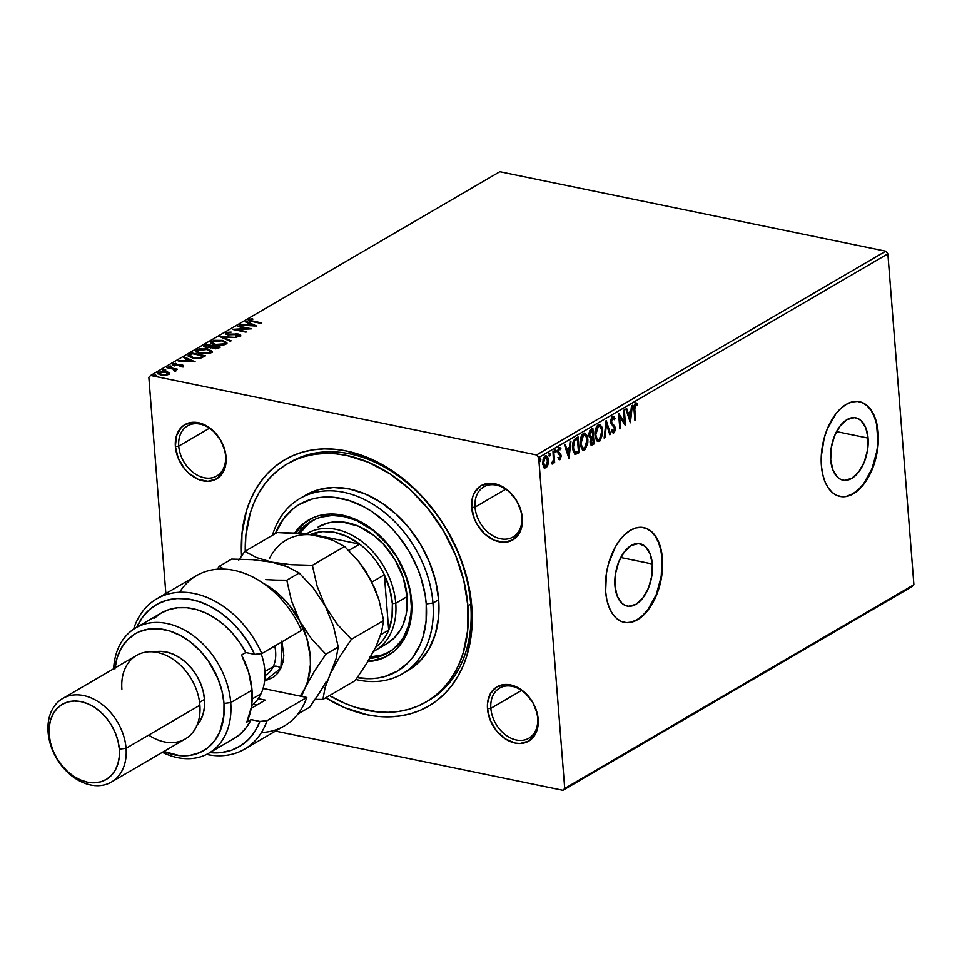 <?xml version="1.0" encoding="UTF-8"?>
<svg xmlns="http://www.w3.org/2000/svg" width="962" height="962" viewBox="0 0 962 962"><rect width="100%" height="100%" fill="white"/><g stroke="black" fill="none" stroke-linecap="round" stroke-linejoin="round"><path stroke-width="1.44" d="M287.325 463.852A137.806 101.07 59.7 0 1 400.673 481.565A137.806 101.07 59.7 0 1 467.881 605.759L463.792 580.459L455.591 555.254L443.59 531.108L428.246 508.958L410.161 489.634L390.031 473.905L368.614 462.361L346.753 455.447L335.906 453.823L325.264 453.439L314.935 454.292L305.002 456.397L295.562 459.716L286.712 464.213L278.547 469.865L271.128 476.599L264.538 484.355L258.826 493.061L254.064 502.633L250.3 512.974L245.851 535.581L245.25 551.166A137.806 101.07 59.7 0 1 287.325 463.852L290.163 462.205A137.806 101.07 59.7 0 1 403.511 479.906A137.806 101.07 59.7 0 1 470.719 604.1L471.777 606.565A142.641 104.617 59.7 0 1 325.709 697.811L344.528 707.623L367.159 714.778L378.379 716.462L389.394 716.87L400.096 715.968L410.377 713.804L420.141 710.365L429.305 705.711L437.758 699.867L445.442 692.893L452.26 684.86L458.165 675.853L463.095 665.944L467.003 655.23L471.596 631.842L472.246 619.372L470.214 593.518L463.816 567.255L459.054 554.28L446.633 529.292L439.093 517.508L421.705 495.947L401.839 477.717L391.197 470.081L369.035 458.14L346.404 450.986L335.173 449.29L324.158 448.893L313.468 449.783L303.186 451.96L293.41 455.387L284.259 460.052L275.805 465.897L268.121 472.871L261.303 480.892L255.399 489.911L250.469 499.819L246.561 510.521L241.967 533.922L241.57 556.06A142.641 104.617 59.7 0 1 347.775 451.274A142.641 104.617 59.7 0 1 471.777 606.565L470.719 604.1A137.806 101.07 -120.3 0 0 402.669 479.256A137.806 101.07 -120.3 0 0 288.756 463.047M537.638 717.977A29.016 21.272 -120.3 0 0 512.145 686.327A29.016 21.272 -120.3 0 0 490.86 708.345L487.493 708.766A31.433 23.052 59.7 0 1 510.545 684.92A31.433 23.052 59.7 0 1 538.167 719.203L537.638 717.977A29.016 21.272 59.7 0 1 528.872 738.215A29.016 21.272 59.7 0 1 505.014 734.487A29.016 21.272 59.7 0 1 490.86 708.345A29.016 21.272 59.7 0 1 499.627 688.107A29.016 21.272 59.7 0 1 523.496 691.834A29.016 21.272 59.7 0 1 537.638 717.977L537.241 713.431L532.635 702.176L525.011 692.724L515.536 686.507L505.639 684.463L496.849 686.928L490.488 693.506L487.53 703.198L487.493 708.766L490.295 720.285L496.536 730.843L505.242 738.84L515.115 743.049L520.021 743.506L528.811 741.053L535.173 734.475L537.121 729.93L538.167 719.203A31.433 23.052 59.7 0 1 515.115 743.049A31.433 23.052 59.7 0 1 487.493 708.766L490.86 708.345L521.56 690.427L490.86 708.345A29.016 21.272 -120.3 0 0 516.366 739.982A29.016 21.272 -120.3 0 0 537.638 717.977M225.541 455.76A29.016 21.272 -120.3 0 0 200.036 424.122A29.016 21.272 -120.3 0 0 178.752 446.127L175.385 446.56A31.433 23.052 59.7 0 1 198.437 422.715A31.433 23.052 59.7 0 1 226.07 456.986L225.541 455.76A29.016 21.272 59.7 0 1 216.775 475.998A29.016 21.272 59.7 0 1 192.905 472.27A29.016 21.272 59.7 0 1 178.752 446.127A29.016 21.272 59.7 0 1 187.53 425.889A29.016 21.272 59.7 0 1 211.387 429.617A29.016 21.272 59.7 0 1 225.541 455.76L225.132 451.226L220.526 439.971L212.903 430.507L203.427 424.29L193.542 422.246L184.752 424.711L181.193 427.537L176.443 435.834L175.385 446.56L178.198 458.068L184.427 468.638L188.552 473.039L198.028 479.256L207.912 481.301L216.703 478.835L223.064 472.258L225.012 467.712L226.07 456.986A31.433 23.052 59.7 0 1 203.018 480.832A31.433 23.052 59.7 0 1 175.385 446.56L178.752 446.127L209.463 428.21L178.752 446.127A29.016 21.272 -120.3 0 0 204.257 477.777A29.016 21.272 -120.3 0 0 225.541 455.76M521.801 516.774A29.016 21.272 -120.3 0 0 496.308 485.137A29.016 21.272 -120.3 0 0 475.024 507.142L471.657 507.563A31.433 23.052 59.7 0 1 494.708 483.73A31.433 23.052 59.7 0 1 522.33 518.001L521.801 516.774A29.016 21.272 59.7 0 1 513.035 537.012A29.016 21.272 59.7 0 1 489.177 533.285A29.016 21.272 59.7 0 1 475.024 507.142A29.016 21.272 59.7 0 1 483.79 486.904A29.016 21.272 59.7 0 1 507.659 490.632A29.016 21.272 59.7 0 1 521.801 516.774L521.404 512.229L516.798 500.974L509.175 491.522L499.699 485.305L489.814 483.261L481.012 485.726L474.663 492.303L472.715 496.849L471.657 507.563L474.458 519.083L477.2 524.591L484.824 534.054L494.3 540.271L504.184 542.303L512.974 539.85L519.336 533.273L521.284 528.727L522.33 518.001A31.433 23.052 59.7 0 1 499.29 541.846A31.433 23.052 59.7 0 1 471.657 507.563L475.024 507.142L505.735 489.225L475.024 507.142A29.016 21.272 -120.3 0 0 500.529 538.78A29.016 21.272 -120.3 0 0 521.801 516.774M868.073 438.095L836.531 431.601L868.073 438.095L867.532 450.192L864.237 462.097L858.681 472.005L851.707 478.415L844.383 480.351L840.932 479.521L837.818 477.513L833.02 470.334L830.711 459.896A31.818 18.062 -78.4 0 1 855.807 417.833A31.818 18.062 -78.4 0 1 868.073 438.095A31.818 18.062 -78.4 0 1 842.977 480.158A31.818 18.062 -78.4 0 1 830.711 459.896L831.24 447.811L834.547 435.906L840.103 425.986L847.077 419.576L854.4 417.652L857.839 418.482L860.966 420.49L865.764 427.669L868.073 438.095M652.308 563.997L620.779 557.503L652.308 563.997L651.779 576.082L648.484 587.998L642.917 597.907L635.942 604.316L628.619 606.252L625.18 605.423L622.065 603.414L617.255 596.224L614.946 585.798A31.818 18.062 -78.4 0 1 640.055 543.734A31.818 18.062 -78.4 0 1 652.308 563.997A31.818 18.062 -78.4 0 1 627.212 606.06A31.818 18.062 -78.4 0 1 614.946 585.798L615.488 573.713L618.782 561.808L624.35 551.887L631.312 545.478L638.648 543.542L645.201 546.392L649.999 553.571L652.308 563.997M624.049 622.294A48.353 27.453 101.6 0 0 662.024 558.333L662.409 558.417A48.353 27.453 -78.4 0 1 624.266 622.342A48.353 27.453 -78.4 0 1 605.639 591.546L606.866 599.951L609.138 607.395L612.373 613.6L616.438 618.313L621.175 621.356L626.406 622.63L631.938 622.065L637.541 619.696L643.013 615.596L648.135 609.944L656.589 594.877L659.583 586.05L662.553 567.46L661.183 550.011L658.898 542.568L655.675 536.363L651.611 531.649L646.873 528.595L641.63 527.332L636.11 527.897L630.507 530.266L625.035 534.355L619.913 540.007L615.319 547.005L608.465 563.912L606.445 573.172L605.639 591.546A48.353 27.453 -78.4 0 1 643.77 527.621A48.353 27.453 -78.4 0 1 662.409 558.417L662.024 558.333A48.353 27.453 101.6 0 0 643.566 527.573M839.814 496.392A48.353 27.453 101.6 0 0 877.777 432.431L878.174 432.515A48.353 27.453 -78.4 0 1 840.03 496.44A48.353 27.453 -78.4 0 1 821.392 465.644L822.618 474.05L824.903 481.493L828.126 487.698L832.19 492.412L836.928 495.454L842.171 496.729L847.69 496.164L853.294 493.795L858.765 489.694L863.9 484.042L868.482 477.056L875.336 460.149L878.306 441.558L878.174 432.515L876.935 424.11L874.662 416.666L871.428 410.461L867.363 405.748L862.625 402.705L857.395 401.431L851.863 401.996L846.259 404.365L840.788 408.453L835.665 414.105L827.212 429.172L824.218 438.011L821.247 456.601L821.392 465.644A48.353 27.453 -78.4 0 1 859.535 401.719A48.353 27.453 -78.4 0 1 878.174 432.515L877.777 432.431A48.353 27.453 101.6 0 0 859.319 401.683M885.737 251.19L536.543 454.954L150.613 375.469L499.807 171.717L885.737 251.19L887.866 253.824L913.9 584.692L564.718 788.455L538.672 457.587L887.866 253.824L913.9 584.692L912.132 586.531L562.938 790.283L912.132 586.531L913.9 584.692L564.718 788.455L562.938 790.283L275.481 731.084L562.938 790.283L564.718 788.455L538.672 457.587L536.543 454.954L538.672 457.587L887.866 253.824L885.737 251.19L499.807 171.717L150.613 375.469L536.543 454.954L885.737 251.19M158.081 373.605L158.634 372.198L157.876 373.16L160.967 374.891L168.951 374.326L168.891 372.414L163.444 371.296L158.333 372.39L158.261 373.797L159.367 374.434L165.248 375.18L168.951 374.326L169.36 372.775L169.565 373.809M167.472 367.183L166.703 367.628L173.918 369.3L174.603 370.755L175.818 370.19L175.216 369.372L177.441 369.228L167.472 367.183L166.703 367.628L173.364 369.083L174.603 370.755L175.529 370.49L175.216 369.372L177.441 369.228L167.472 367.183M172.607 364.995L172.727 363.973L174.002 365.5L181.036 365.247L181.686 366.558L181.638 365.957L180.026 366.75L182.912 366.173L183.153 365.356L181.349 364.718L174.206 364.899L174.038 364.177L176.142 363.78L175.649 363.335L172.559 364.081L173.088 365.247L180.796 365.199L181.782 365.849L180.026 366.75L183.321 365.656L183.393 366.546M189.49 354.329L188.143 355.579L188.576 356.481L194.336 358.249L200.553 358.08L205.447 355.796L191.799 352.982L189.49 354.329L189.562 355.218L191.871 353.872L191.799 352.982L188.131 355.772L192.34 357.912L201.082 357.948L205.447 355.796L191.799 352.982L192.087 353.92L189.562 355.218L189.49 354.329M204.1 346.849L204.593 345.514L206.121 347.679L211.183 347.486L213.155 348.629L220.226 347.162L206.577 344.36L203.86 346.416L206.121 347.679L211.183 347.486L215.368 348.845L220.226 347.162L206.577 344.36L206.866 345.298L206.577 344.36L203.86 346.404M219.961 336.556L230.291 341.294L231.12 340.813L223.184 337.265L236.784 337.506L219.829 336.628L230.291 341.294L231.12 340.813L223.184 337.265L236.784 337.506L219.961 336.556M237.277 326.443L247.426 328.535L232.311 329.341L245.959 332.155L246.717 331.71L236.544 329.605L251.683 328.812L238.047 325.998L237.277 326.443L247.426 328.535L232.311 329.341L245.959 332.155L246.717 331.71L236.544 329.605L251.683 328.812L237.277 326.443M248.581 320.538L248.809 319.432C248.004 320.466 248.99 321.152 251.779 321.488L261.748 322.931L250.661 320.587L250.06 319.841L252.922 319.107L252.26 318.662L248.809 319.432L248.942 320.743L260.991 323.376L252.729 321.681L250.216 319.721L252.922 319.107L252.26 318.662L248.268 320.093M256.529 325.986L246.068 321.308L245.238 321.801L248.593 323.292L245.803 324.928L239.574 325.108L256.529 325.986L246.068 321.308L245.238 321.801L248.593 323.292L245.803 324.928L239.574 325.108L256.529 325.986M227.705 333.153L225.601 333.982L225.914 332.804L227.501 334.788L238.083 334.548L238.865 336.231L238.804 335.497L235.726 335.906L240.199 335.786L238.792 334.091L238.853 334.812L238.792 334.091L236.327 333.898L228.331 334.92L227.369 333.056L231.12 332.118L225.914 332.804L225.397 333.694L226.347 334.451L237.578 334.475L238.997 335.353L235.967 336.435L239.334 336.123L240.68 335.197L238.792 334.091L227.465 334.091L227.369 333.056L231.12 332.118L226.972 332.395L225.974 333.694L227.08 333.273M222.511 340.392L213.937 340.332L210.582 342.304L211.159 343.374L214.935 344.877L223.581 344.949L226.19 343.951L226.876 342.628L222.511 340.392L222.559 341.029L222.511 340.392L211.568 341.173L210.582 342.448L214.935 344.877L225.974 344.083L226.912 342.821L222.511 340.392M207.732 349.026L199.17 348.953L195.803 350.926L196.38 351.996L200.156 353.499L208.814 353.571L211.412 352.585L212.097 351.262L207.732 349.026L207.792 349.663L207.732 349.026L196.789 349.795L195.803 351.07L200.156 353.499L211.195 352.717L212.133 351.455L207.732 349.026M195.13 361.808L184.668 357.142L183.838 357.623L187.193 359.127L184.403 360.75L178.174 360.93L195.13 361.808L184.668 357.142L183.838 357.623L187.193 359.127L184.403 360.75L178.174 360.93L195.13 361.808M170.851 365.969L168.987 366.462L171.356 366.57M164.995 369.384L163.131 369.877L165.5 369.985M155.435 374.964L153.571 375.457L155.94 375.565M148.845 377.308L165.861 593.518L148.845 377.308L150.613 375.469L148.845 377.308M547.186 464.393L547.919 464.718L548.376 460.774L546.993 456.277L544.757 456.204L543.109 459.223L542.857 464.55L544.781 468.001L546.32 467.604L547.582 465.716L547.919 464.718L547.137 464.562L545.226 467.664L546.007 467.821L547.919 464.718L548.34 460.233C548.112 456.974 547.017 455.555 545.069 455.988L542.736 463.504L543.795 467.135L546.007 467.821L544.564 467.893M553.751 451.13L552.994 451.575L553.415 460.257L552.26 464.045L553.763 461.327L553.896 463.011L554.653 462.566L553.751 451.13L552.994 451.575L553.487 459.415L551.96 463.937L553.763 461.327L553.896 463.011L554.653 462.566L553.751 451.13M559.968 459.668L561.207 456.084L560.702 454.028L558.609 451.779L558.982 449.507L560.509 449.699L560.87 448.388L559.656 447.595L558.297 448.857L557.792 451.406L558.213 453.619L560.425 456.325L559.968 458.165L558.73 457.659L558.369 458.91L559.968 459.668L559.018 459.583L559.968 459.668L561.183 455.82L558.585 451.491L559.367 449.11L560.509 449.699L560.87 448.388L559.175 447.751L557.816 451.996L560.425 456.325L559.812 458.297L558.73 457.659L558.369 458.91L559.415 459.776M575.781 438.275L573.448 440.957L572.51 446.007L573.376 452.104L575.697 454.292L579.316 452.573L578.09 436.928L575.781 438.275C573.172 440.392 572.101 443.674 572.57 448.124L575.408 454.268L579.316 452.573L578.09 436.928L575.781 438.275M592.857 428.306L589.91 430.387L588.888 433.597L589.177 436.82L590.764 438.359L590.067 441.269L590.572 444.252L591.726 445.129L594.095 443.951L592.857 428.306L590.872 429.461L588.876 435.281L590.764 438.359L590.091 442.231L591.462 445.129L594.095 443.951L592.857 428.306M606.24 420.502L604.16 438.083L604.99 437.602L606.469 424.314L609.824 434.776L610.654 434.295L606.108 420.574L604.16 438.083L604.99 437.602L606.469 424.314L609.824 434.776L610.654 434.295L606.24 420.502M623.556 410.389L624.482 422.029L618.59 413.287L619.829 428.944L620.586 428.499L619.672 416.823L625.553 425.601L624.326 409.944L623.556 410.389L624.482 422.029L618.59 413.287L619.829 428.944L620.586 428.499L619.672 416.823L625.553 425.601L624.326 409.944L623.556 410.389M634.8 409.307L635.064 405.242L635.81 404.569L637.133 405.194L637.433 403.763L635.413 403.054L633.946 406.012L634.86 420.166L635.617 419.721L634.8 409.307L634.018 409.151L634.848 419.564L635.617 419.721L634.8 409.307L635.545 404.653L637.133 405.194L637.433 403.763L635.413 403.054L634.03 409.596L634.86 420.166L635.617 419.721L634.812 419.576L634.018 409.151L634.8 409.307M630.399 422.775L632.347 405.267L631.517 405.748L630.892 411.363L628.102 412.987L626.683 408.573L625.853 409.054L630.399 422.775L632.347 405.267L631.517 405.748L630.892 411.363L628.102 412.987L626.683 408.573L625.853 409.054L630.399 422.775M611.724 416.257L615.007 418.542L612.505 416.426L610.87 419.552L610.99 423.244L614.405 428.198L613.852 431.12L612.145 430.062L611.628 431.373L613.407 433.044L615.007 430.892L615.211 427.91L611.88 422.847L611.519 420.466L612.686 418.001L614.453 419.697L615.007 418.542L613.708 416.438L612.505 416.426L610.738 421.885L614.477 428.727L613.636 431.289L612.614 431.229M602.645 430.711L601.815 426.9L599.915 424.591L598.172 424.795L596.548 426.587L594.949 433.814L596.356 440.115L598.087 441.522L599.963 440.897L602.573 434.403L602.645 430.711L601.863 430.555L601.923 431.986L601.863 430.555L602.645 430.711L599.603 424.495L598.172 424.795C595.658 427.32 594.612 430.808 595.009 435.245L598.027 441.51L599.518 441.209L602.645 430.711M587.866 439.333L587.036 435.521L585.136 433.213L583.393 433.417L581.769 435.209L580.17 442.436L581.577 448.737L583.309 450.144L585.185 449.519L587.806 443.025L587.866 439.333L587.085 439.177L587.145 440.608L587.085 439.177L587.866 439.333L584.824 433.116L583.393 433.417C580.88 435.942 579.833 439.43 580.23 443.867L583.249 450.132L584.752 449.831L587.866 439.333M568.999 458.597L570.947 441.089L570.117 441.582L569.492 447.186L566.702 448.821L565.283 444.396L564.453 444.889L568.999 458.597L570.947 441.089L570.117 441.582L569.492 447.186L566.702 448.821L565.283 444.396L564.453 444.889L568.999 458.597M554.737 449.723L556.264 450.817L555.519 449.891L555.266 452.405L556.264 450.817L555.423 449.951L555.062 451.996L555.579 452.549L556.168 451.767L555.483 450.661L554.942 452.332M548.881 453.15L550.396 454.232L549.663 453.306L549.41 455.82L550.396 454.232L549.518 453.415L549.194 455.411L549.723 455.964L550.312 455.194L549.627 454.076L549.086 455.747M539.333 458.718L540.848 459.812L540.103 458.886L539.85 461.399L540.848 459.812L539.971 458.994L539.646 460.99L540.163 461.544L540.764 460.762L540.067 459.656L539.538 461.327M427.645 701.057A137.806 101.07 -120.3 0 0 470.719 604.1A137.806 101.07 59.7 0 1 429.076 700.252L426.262 701.887M847.306 496.079L852.909 493.71L858.381 489.622L863.503 483.97L871.957 468.903L876.959 450.805L877.921 441.474L876.55 424.026L874.266 416.582L871.043 410.389L866.978 405.663L862.241 402.621M631.541 621.981L637.157 619.612L642.628 615.524L647.751 609.872L656.192 594.805L661.207 576.707L662.024 558.333L660.786 549.927L658.513 542.484L655.278 536.291L651.214 531.565L646.476 528.523M636.231 402.91L635.413 403.054M635.846 402.898L637.433 403.763L636.652 403.607L636.423 404.737L635.738 402.837M635.281 404.437L636.062 404.593L634.764 404.497L635.545 404.653L634.764 404.497L634.018 409.151L634.138 405.411L635.281 404.437M626.07 408.922L627.32 412.83L628.102 412.987L627.32 412.83L626.07 408.922M630.868 411.375L630.675 413.155L630.868 411.375M630.014 419.023L629.773 421.272L630.014 419.023M629.918 412.999L627.777 414.237L629.256 418.867L630.038 419.035L628.559 414.406L627.777 414.237L629.256 418.867L630.038 419.035L628.559 414.406L630.699 413.155L627.777 414.237L630.699 413.155L630.038 419.035L630.699 413.155L629.918 412.999M623.592 410.377L624.711 424.639L623.592 410.377M618.891 416.666L619.672 416.823L618.891 416.666L619.805 428.33L620.586 428.499L619.781 428.355L618.891 416.666M618.65 414.057L624.482 422.029L618.65 414.057M613.311 416.269L612.505 416.426M612.758 417.965L614.453 419.697L615.007 418.542L614.033 418.795L612.746 416.173M614.357 430.134L612.974 432.744L613.756 432.9L615.235 428.222L613.876 425.901L615.235 428.222L614.658 426.058L610.774 421.693L611.88 422.847L610.714 421.055L611.507 421.464L613.143 417.905L612.361 417.748M612.686 418.001L611.916 417.833L610.858 419.6M613.636 431.289L612.145 430.062L611.628 431.373L613.756 432.9L612.974 432.744L614.49 428.836M613.071 433.032L613.756 432.9M611.363 429.906L612.854 431.132M612.373 431.204L611.652 430.435M610.834 419.721L611.76 417.941L612.974 418.205M605.964 421.909L609.872 434.127L610.654 434.295L609.655 434.259L605.964 421.909M605.711 424.158L606.469 424.314L605.711 424.158M604.232 437.445L604.99 437.602L604.232 437.445M601.611 435.461L598.749 441.041L599.518 441.209L597.655 441.39M599.206 424.458L601.863 430.555L599.891 424.951M597.306 441.366L599.927 439.911L601.731 434.752M601.911 432.72L601.923 431.986M597.51 439.67L596.055 438.54L594.937 433.489M595.117 431.084L596.524 427.2L598.653 425.986L597.546 426.214L595.31 430.098M599.362 439.622L597.137 439.105L595.767 434.8L594.997 434.644L595.767 434.8L596.344 429.365L598.316 426.382L597.546 426.214L600.312 426.671L601.755 430.062L601.503 435.918L599.362 439.622C597.21 440.007 596.019 438.407 595.767 434.8L598.316 426.382C600.444 425.986 601.635 427.585 601.875 431.156L599.362 439.622L597.883 439.694M594.949 433.694L594.997 434.644C595.237 438.239 596.44 439.85 598.58 439.466M599.037 426.13L598.316 426.382M590.945 444.973L593.313 443.795L592.123 428.739L593.313 443.795L594.095 443.951L591.101 444.949M590.415 436.748L588.852 434.054M588.9 433.429L589.826 431.253L592.219 430.363L592.676 436.171L591.065 436.928L589.646 434.824L592.219 430.363L592.676 436.171L589.742 436.652L588.852 434.343M591.053 443.302L590.067 441.317M590.367 439.261L592.027 437.626L590.488 438.985M590.067 441.438L590.86 441.762L592.808 437.782L593.205 442.797L592.412 443.254L590.836 441.474L592.424 438.011L591.642 437.842L592.808 437.782L592.027 437.626L592.808 437.782L593.205 442.797L590.872 443.29L590.86 441.762L590.079 441.594L591.63 443.097M591.065 436.928L589.91 436.051L589.682 433.585L590.271 431.818L592.219 430.363L590.572 430.711L591.353 430.868L590.572 430.711L588.936 433.177M592.412 443.254L591.317 443.254M586.832 444.083L583.97 449.675L584.752 449.831L582.876 450.012M584.427 433.08L587.085 439.177L585.112 433.573M582.527 449.988L585.149 448.532L586.952 443.374M587.133 441.342L587.145 440.608M580.351 439.706L582.768 434.848L584.944 434.86L586.447 436.724L586.976 443.338L584.583 448.244C582.443 448.629 581.24 447.029 581 443.422L583.549 435.004C585.678 434.608 586.856 436.207 587.109 439.79L584.583 448.244L582.407 448.196L581.288 447.162L580.17 442.111M584.583 448.244L582.359 447.727L581 443.422L580.218 443.266L581 443.422L581.565 437.987L583.549 435.004L582.768 434.848L583.874 434.62M580.17 442.316L580.218 443.266C580.459 446.861 581.661 448.472 583.802 448.088M583.549 435.004L582.768 434.848L580.531 438.72M574.915 454.124L578.535 452.417L577.356 437.361L578.535 452.417L579.316 452.573L574.627 454.112M574.639 452.344L572.967 450.024L572.51 445.586M572.594 444.588L574.061 440.608L577.453 438.985L578.427 451.418L575.336 452.489M572.498 446.512L573.34 447.679L574.615 441.053L577.453 438.985L578.427 451.418L575.685 452.561L572.558 447.522L574.915 452.393M575.685 452.561L573.749 450.18L573.364 444.745L574.615 441.053L577.453 438.985L573.833 440.885L574.615 441.053L573.833 440.885L572.679 443.939M564.67 444.757L565.921 448.653L566.702 448.821L565.921 448.653L564.67 444.757M569.468 447.198L569.276 448.977L569.468 447.198M568.614 454.858L568.374 457.106L568.614 454.858M568.518 448.821L566.377 450.072L567.857 454.701L568.638 454.858L567.159 450.228L566.377 450.072L567.857 454.701L568.638 454.858L567.159 450.228L569.288 448.989L566.377 450.072L569.288 448.989L568.638 454.858L569.288 448.989L568.518 448.821M559.812 458.297L558.73 457.659M557.96 457.503L559.03 458.14L557.96 457.503M559.944 447.607L559.175 447.751M558.393 447.595L560.87 448.388L559.86 449.062L559.752 447.787M559.367 449.11L560.509 449.699M558.585 448.953L557.948 449.975L558.922 448.869M557.792 451.262L560.798 454.208L560.028 454.04L561.183 455.82L560.425 456.361M560.317 457.455L559.187 459.511L560.341 457.311M560.413 456.746L560.028 454.04L557.792 450.998M557.804 450.661L557.948 449.963M554.99 451.563L555.723 452.489M556.264 450.817L555.519 449.891M555.086 452.224L555.254 449.891M553.018 451.551L553.871 462.397L554.653 462.566L553.847 462.421L553.018 451.551M551.972 463.864L552.573 463.985L551.972 463.864M551.96 463.937L552.573 463.985M549.134 454.978L549.867 455.916M550.396 454.232L549.663 453.306M549.23 455.639L549.398 453.306M544.155 467.881L546.007 467.821M546.151 455.747L545.069 455.988M545.755 455.735L548.34 460.233L547.558 460.077L547.606 461.207M543.999 467.833L546.115 466.835L547.282 463.997M547.558 462.289L547.246 458.152L545.574 455.651M544.624 466.414L543.157 464.983L542.688 462.109M543.073 459.295L544.167 457.395L545.358 457.142M544.167 457.395L543.181 458.982M545.899 466.414L544.552 466.161L543.506 463.047L542.724 462.89L543.506 463.047L543.855 459.451L545.189 457.383L544.408 457.227L545.67 457.215L547.342 459.223L547.582 462.253L545.899 466.414L543.506 463.047L545.189 457.383L547.582 460.666L545.899 466.414L544.805 466.39M542.7 462.421L545.117 466.257M545.189 457.383L544.408 457.227M539.574 460.557L540.307 461.483M540.848 459.812L540.103 458.886M539.67 461.219L539.838 458.886M248.809 319.432L248.881 320.334L250 319.913M250.986 320.358L250.096 321.104M250.036 320.959L250.216 319.721M250.433 319.817L248.449 320.671M246.428 325.493L248.665 324.194L248.593 323.292L248.665 324.194L246.428 325.493M246.14 322.198L246.068 321.308L246.14 322.198M248.593 323.304L254.521 325.95L247.571 325.553L249.663 323.773L253.222 325.877L247.523 325.024L249.663 323.773L248.593 323.304M238.095 326.611L238.047 325.998L238.095 326.611M247.45 328.812L248.557 329.04L247.45 328.812M236.592 330.219L236.544 329.605L236.592 330.219M235.486 329.99L236.568 329.942L235.486 329.99M227.056 334.331L227.369 333.056M240.199 335.786L240.68 335.149L240.753 336.039M240.548 335.678L238.865 334.992L240.272 336.676M238.083 334.548L238.804 335.497M238.877 336.387L238.155 335.449L238.877 336.387M225.914 332.804L225.349 333.513M221.909 337.554L223.208 337.626L221.909 337.554M223.256 338.155L223.184 337.265L223.256 338.155M224.495 341.799L226.828 343.266M210.738 342.893L211.568 341.173L211.64 342.063L212.855 341.534M226.852 343.29L224.302 341.738M214.009 341.221L210.654 343.193M212.71 344.119L212.277 343.254M225.336 343.602L224.615 344.721L224.543 343.819L215.704 344.42L215.753 345.021L212.205 342.508L212.999 341.438L221.753 340.849L225.276 342.797L224.603 344.685M212.205 342.556L213.384 341.245L217.292 340.5L222.246 340.957L225.204 342.52L224.146 344.023L219.504 344.793L214.754 344.204L212.205 342.556L213.047 344.372M224.735 344.637L225.276 342.797M212.313 346.416L213.336 346.633L212.313 346.416M218.085 347.607L219.108 347.823L218.085 347.607M204.593 345.514L204.665 346.416L206.65 345.25L204.076 346.885M210.594 347.931L211.977 347.258L211.905 346.356L206.89 347.234L206.337 345.598L207.215 345.093L212.289 346.14L211.159 347.691M218.133 348.22L217.556 348.557L218.061 347.33L217.328 348.617L217.268 347.787L213.937 348.761L213.299 346.657L218.061 347.33L218.133 348.22M212.662 348.509L212.506 347.414L213.684 346.428L218.061 347.33L214.298 348.244L212.542 347.535L213.299 346.657M210.522 347.041L206.926 347.811L205.495 346.308L207.215 345.093L212.289 346.14L210.522 347.041M205.676 347.583L206.337 345.598M209.716 350.421L212.061 351.888L209.524 350.36M195.971 351.515L196.789 349.795L196.861 350.685L206.974 349.471L210.51 351.419L209.764 352.441L200.974 353.643L197.426 351.13L200.12 349.398L205.964 349.29L210.053 350.661L209.824 353.307L209.764 352.441L205.423 353.403L199.976 352.826L197.655 351.647L198.04 350.168M199.23 349.843L195.875 351.815M197.931 352.741L197.499 351.876M210.558 352.224L209.836 353.343M197.426 351.13L198.268 352.994M209.956 353.258L210.51 351.419M203.307 356.229L204.329 356.445L203.307 356.229M188.324 356.229L189.562 355.218L188.287 356.301M201.731 357.744L202.778 356.241L203.355 356.842L203.283 355.952L200.204 357.443L193.109 357.467L189.923 355.459L192.436 353.715L203.283 355.952L203.355 356.842L201.671 357.768M189.923 356.517L190.464 357.431L189.911 356.686M200.204 357.443L200.252 358.141L200.204 357.443L193.109 357.467L193.158 358.068L189.839 355.796L192.436 353.715L203.283 355.952L200.204 357.443M185.029 361.327L187.265 360.016L187.193 359.127L187.265 360.016L185.029 361.327M184.74 358.032L184.668 357.142L184.74 358.032M187.193 359.127L193.121 361.784L186.171 361.387L188.263 359.608L191.823 361.7L186.123 360.846L188.263 359.608L187.193 359.127M181.036 365.247L181.638 365.957M181.71 366.847L180.026 366.065M182.912 366.173L181.758 364.79L181.818 365.668L181.758 364.79L179.978 364.61L174.759 365.62L174.038 364.177L176.142 363.78L175.649 363.335L172.282 364.538M172.727 363.973L173.857 365.404M174.711 365.043L174.038 364.177M174.11 365.067L174.783 365.945L174.014 365.127M183.093 366.137L181.83 365.68L182.984 367.075M174.11 364.418L172.499 365.091M169.084 366.101L169.577 366.702M174.206 369.444L175.228 369.661L174.206 369.444M175.625 370.514L175.589 371.38M175.529 370.49L175.216 369.372M174.687 370.779L174.423 370.166M174.495 371.055L173.437 369.985L174.495 371.055M163.215 369.516L163.72 370.13M169.769 374.266L169.36 372.775L166.57 371.621L158.634 372.198L158.706 373.088L159.5 372.727M166.618 372.27L166.57 371.621L166.618 372.27M166.642 372.51L169.432 373.677L169.36 372.775M169.589 373.857L167.532 372.727M160.005 372.571L157.948 373.905M160.594 375L159.403 373.953M167.737 374.074L161.772 375.036L159.86 372.45L165.801 372.066L167.785 374.807L167.737 374.074L164.767 374.687L160.522 374.098L159.476 372.751L161.953 371.873L167.015 372.402L168.302 374.314M159.788 374.579L159.86 372.45M153.667 375.096L154.173 375.697M189.911 356.698L189.923 355.459M402.272 673.893A101.539 74.471 59.7 0 1 355.952 679.521A101.539 74.471 -120.3 0 0 432.96 603.054A101.539 74.471 59.7 0 1 402.272 673.893L407.96 670.586A101.539 74.471 -120.3 0 0 438.648 599.735L432.96 603.054L426.226 603.908A96.705 70.923 59.7 0 1 357.263 677.645L370.37 678.691L377.633 678.078L384.596 676.611L397.426 671.127L408.369 662.433L412.999 656.986L420.346 644.167L422.991 636.904L426.106 621.043L426.226 603.908L425.168 595.069L420.827 577.26L417.604 568.458L409.175 551.515L398.412 535.966L392.28 528.908L385.726 522.414L371.597 511.375L364.165 506.938L348.905 500.432L333.622 497.282L318.891 497.619L311.928 499.086L299.098 504.581L293.362 508.537L283.525 518.71L275.336 533.597A96.705 70.923 59.7 0 1 359.271 504.485A96.705 70.923 59.7 0 1 426.226 603.908L432.96 603.054A101.539 74.471 -120.3 0 0 359.523 497.27A101.539 74.471 -120.3 0 0 272.462 535.281A101.539 74.471 59.7 0 1 299.928 498.496A101.539 74.471 59.7 0 1 383.441 511.543A101.539 74.471 59.7 0 1 432.96 603.054L438.648 599.735A101.539 74.471 -120.3 0 0 389.117 508.225A101.539 74.471 -120.3 0 0 305.603 495.177L299.928 498.496M318.109 527.08L327.08 523.232L331.962 522.198L342.268 521.969L358.333 526.166L373.905 535.461L383.333 544.107L395.166 559.932L403.318 577.946L407.094 596.608A67.689 49.651 59.7 0 1 386.64 643.831L375.288 650.456A67.689 49.651 59.7 0 1 373.689 651.334A67.689 49.651 -120.3 0 0 395.743 603.234L392.376 603.655A65.272 47.872 59.7 0 1 388.696 630.11A65.272 47.872 59.7 0 1 375.805 647.125A65.272 47.872 -120.3 0 0 388.696 630.11L392.015 617.58L392.376 603.655L389.766 589.129L384.355 574.807L388.696 630.11L380.76 634.74L388.696 630.11L384.355 574.807A65.272 47.872 59.7 0 1 392.376 603.655L395.743 603.234A67.689 49.651 59.7 0 1 375.288 650.456M411.075 599.663A76.154 55.856 59.7 0 1 388.059 652.801A76.154 55.856 59.7 0 1 369.757 658.417L383.513 655.086L392.917 649.482L400.661 641.474L403.812 636.664L408.525 625.649L410.978 613.167L411.327 606.505L410.245 592.7L406.83 578.679L397.655 558.417L389.177 546.163L373.737 530.88L356.229 520.418L344.143 516.606L332.263 515.488L321.067 517.123L315.849 518.951L306.445 524.567L298.256 533.188A76.154 55.856 59.7 0 1 311.303 521.248A76.154 55.856 59.7 0 1 373.941 531.036A76.154 55.856 59.7 0 1 411.075 599.663M370.647 656.878A76.154 55.856 -120.3 0 0 389.466 651.935L381.132 655.266L369.937 656.902M368.326 660.81A78.571 57.624 -120.3 0 0 388.564 655.29M411.616 600.901A78.571 57.624 59.7 0 1 387.866 655.711A78.571 57.624 59.7 0 1 367.857 661.591L377.789 659.968L383.165 658.08L392.869 652.284L397.102 648.448L404.112 639.057L408.97 627.705L410.546 621.428L411.868 607.96L410.75 593.71L404.605 572.101L397.763 558.333L384.03 539.959L373.076 529.918L361.183 522.113L355.014 519.131L342.544 515.199L330.291 514.045L318.735 515.728L313.359 517.628L303.655 523.412L294.733 532.972A78.571 57.624 59.7 0 1 308.658 519.985A78.571 57.624 59.7 0 1 373.292 530.086A78.571 57.624 59.7 0 1 411.616 600.901M467.881 605.759L470.719 604.1L467.881 605.759A137.806 101.07 59.7 0 1 426.238 701.899A137.806 101.07 59.7 0 1 329.521 695.586L344.937 703.39L355.868 707.455L377.645 711.94L388.287 712.325L398.629 711.459L408.561 709.367L418.001 706.048L426.839 701.538L435.016 695.899L442.436 689.165L449.026 681.409L454.725 672.703L459.487 663.131L463.263 652.777L467.7 630.182L467.881 605.759M408.405 670.322L419.889 661.195L428.956 649.061L435.245 634.391L438.516 617.736L438.648 599.735L435.63 581.096L429.581 562.529L420.743 544.732L409.439 528.403L396.116 514.177L381.277 502.585L365.5 494.083L349.386 488.985L333.561 487.506L318.626 489.682L305.158 495.442M309.379 519.576A78.571 57.624 -120.3 0 0 295.562 533.02L305.074 522.582M367.652 660.822L373.545 660.341L384.584 657.25M312.734 520.442A76.154 55.856 -120.3 0 0 299.867 533.309L309.283 522.907M318.398 526.899A67.689 49.651 59.7 0 1 374.086 535.593A67.689 49.651 59.7 0 1 407.094 596.608L406.18 614.297L402.97 624.783L400.637 629.485L394.6 637.578L386.94 643.65M407.094 596.608L395.743 603.234L407.094 596.608M311.411 534.199L359.632 544.131L347.535 536.712L334.992 532.455L322.727 531.601L311.411 534.199A65.272 47.872 59.7 0 1 359.632 544.131A65.272 47.872 59.7 0 1 384.355 574.807A65.272 47.872 -120.3 0 0 359.632 544.131L348.737 550.492L359.632 544.131L311.411 534.199A65.272 47.872 -120.3 0 0 310.678 534.511A65.272 47.872 59.7 0 1 311.411 534.199L310.846 534.535L311.411 534.199M306.349 533.934A67.689 49.651 59.7 0 1 307.046 533.525A67.689 49.651 59.7 0 1 362.722 542.219A67.689 49.651 59.7 0 1 395.743 603.234A67.689 49.651 -120.3 0 0 362.313 541.907A67.689 49.651 -120.3 0 0 306.349 533.934M371.933 582.046L384.355 574.807L371.933 582.046M179.593 592.279A87.037 63.829 59.7 0 1 301.527 630.399A87.037 63.829 -120.3 0 0 196.525 575.625L156.77 598.821A87.037 63.829 59.7 0 1 261.784 653.595L301.527 630.399L261.784 653.595A87.037 63.829 -120.3 0 0 193.314 593.313A87.037 63.829 -120.3 0 0 133.574 629.244A87.037 63.829 59.7 0 1 156.77 598.821M208.802 753.198L234.355 738.299A72.535 53.199 -120.3 0 0 251.082 719.612L246.825 722.101A72.535 53.199 -120.3 0 0 252.02 690.175L230.724 702.597A72.535 53.199 59.7 0 1 208.802 753.198A72.535 53.199 59.7 0 1 162.374 752.308A72.535 53.199 -120.3 0 0 230.724 702.597L223.99 703.45A67.689 49.651 59.7 0 1 163.768 751.49M111.448 782.022A48.353 35.462 59.7 0 1 71.681 775.805A48.353 35.462 59.7 0 1 48.1 732.226A48.353 35.462 59.7 0 1 62.71 698.496A48.353 35.462 59.7 0 1 102.477 704.713A48.353 35.462 59.7 0 1 126.07 748.28L199.88 705.218L126.07 748.28L119.324 749.133A43.518 31.914 59.7 0 1 87.41 782.154A43.518 31.914 59.7 0 1 49.158 734.691L48.1 732.226A48.353 35.462 -120.3 0 0 90.596 784.968A48.353 35.462 -120.3 0 0 126.07 748.28A48.353 35.462 59.7 0 1 111.448 782.022L185.269 738.948A48.353 35.462 -120.3 0 0 199.88 705.218A48.353 35.462 59.7 0 1 148.701 735.076M196.982 725.216A43.518 31.914 -120.3 0 0 204.497 699.446L199.567 702.32L204.497 699.446L204.437 707.154L203.042 714.285L200.349 720.574L196.464 725.781M244.504 749.17L284.247 725.973A87.037 63.829 -120.3 0 0 306.806 697.474L267.063 720.658A87.037 63.829 59.7 0 1 244.504 749.17A87.037 63.829 59.7 0 1 206.602 754.4A87.037 63.829 -120.3 0 0 267.063 720.658L259.908 721.428L251.082 719.612L246.356 727.5L240.32 734.018L234.283 738.335M261.423 732.515A87.037 63.829 59.7 0 0 306.806 697.474L263.059 688.455L306.806 697.474L267.063 720.658L259.908 721.428A82.203 60.281 59.7 0 1 209.848 752.597L221.549 752.512L231.601 750.18L240.692 745.754L248.593 739.357L255.05 731.168L259.908 721.428L251.082 719.612L246.825 722.101L251.395 707.13L252.02 690.175L248.653 672.402L241.546 655.026L245.803 652.549L254.629 654.364L248.052 642.267L240.067 631.108L230.892 621.199L220.791 612.818L210.029 606.204L198.942 601.539L187.806 598.953L176.96 598.52L166.703 600.264L157.311 604.112L149.062 609.98L142.184 617.688L136.748 627.308A82.203 60.281 59.7 0 1 193.206 599.939A82.203 60.281 59.7 0 1 254.629 654.364L261.784 653.595L254.629 654.364L245.803 652.549A72.535 53.199 -120.3 0 0 161.243 613.01L135.69 627.909A72.535 53.199 59.7 0 1 195.346 637.241A72.535 53.199 59.7 0 1 230.724 702.597L252.02 690.175A72.535 53.199 -120.3 0 0 241.546 655.026L245.803 652.549L239.658 642.412L232.383 633.164L224.194 625.059L215.296 618.301L205.94 613.071L196.356 609.511L186.82 607.719L177.573 607.756L168.855 609.595L160.931 613.191L153.98 618.47M163.6 751.418L179.666 755.615L189.971 755.374L199.483 752.717L207.84 747.739L214.718 740.608L219.865 731.637L223.905 715.451L223.99 703.45L230.724 702.597A72.535 53.199 -120.3 0 0 171.296 624.566A72.535 53.199 -120.3 0 0 113.636 668.782A72.535 53.199 59.7 0 1 135.69 627.909M115.031 667.965A67.689 49.651 59.7 0 1 170.334 631.168A67.689 49.651 59.7 0 1 223.99 703.45L221.981 691.029L217.953 678.643L208.477 661.195L200.228 650.961L190.789 642.303L180.543 635.581L169.853 631.024L159.163 628.823L148.857 629.052L139.346 631.709L134.993 633.922L127.333 640.007L121.296 648.099L117.099 657.876L114.923 668.975M154.245 651.971L159.464 651.334L166.246 651.971L173.148 654.16L179.906 657.804L186.267 662.77L191.979 668.867L196.825 675.865L200.613 683.489L203.198 691.45L204.497 699.446A43.518 31.914 -120.3 0 0 154.245 651.971M251.166 708.417L265.344 700.132L258.201 698.665L265.344 700.132L251.166 708.417M253.222 704.28L256.938 705.05L253.222 704.28M121.909 689.153A48.353 35.462 59.7 0 1 157.371 652.476A48.353 35.462 59.7 0 1 199.88 705.218A48.353 35.462 -120.3 0 0 176.299 661.64A48.353 35.462 -120.3 0 0 136.52 655.423L62.71 698.496M119.324 749.133L118.037 741.149L115.44 733.188L111.652 725.564L106.818 718.566L101.106 712.469L94.745 707.503L87.987 703.859L81.073 701.671L74.29 701.033L67.893 701.971L62.121 704.437L57.191 708.345L53.307 713.551L50.613 719.841L49.218 726.971L49.158 734.691L50.457 742.676L53.042 750.637L56.83 758.26L61.676 765.259L67.388 771.356L73.749 776.322L80.507 779.966L87.41 782.154L94.192 782.791L100.601 781.853L106.373 779.388L111.291 775.48L115.175 770.273L117.869 763.984L119.276 756.853L119.324 749.133L126.07 748.28A48.353 35.462 -120.3 0 0 83.562 695.55A48.353 35.462 -120.3 0 0 48.1 732.226L49.158 734.691A43.518 31.914 59.7 0 1 81.073 701.671A43.518 31.914 59.7 0 1 119.324 749.133M261.003 693.806A53.187 39.009 59.7 0 1 251.623 705.579A53.187 39.009 -120.3 0 0 261.003 693.806L252.2 698.941L261.003 693.806A53.187 39.009 -120.3 0 0 261.135 653.667A53.187 39.009 59.7 0 1 261.003 693.806M282.082 641.762L280.868 668.205A5.808 3.523 25.4 0 0 273.196 666.678L264.887 671.524L273.196 666.678A33.85 24.82 -120.3 0 0 274.735 646.043M264.983 675.637L265.392 675.396A33.85 24.82 -120.3 0 0 273.196 666.678A5.808 3.523 -154.6 0 1 280.868 668.205L277.681 673.292L273.485 677.272L264.61 681.036L280.868 668.205L282.936 662.193L283.814 655.483L281.866 641.041M325.108 537.842L308.08 534.15L277.092 532.587L244.841 551.406L256.505 557.563L272.018 562.193L252.717 559.692L231.662 559.09L219.288 566.305L224.687 569.516L219.288 566.305L231.662 559.09L252.717 559.692L272.018 562.193L280.279 564.273L287.518 566.834L299.182 572.991L286.808 580.218L291.546 600.997L299.735 621.067L289.358 605.266L283.153 598.292L276.407 592.111L263.48 583.393A72.535 53.199 59.7 0 1 299.735 621.067L311.676 639.105L325.853 654.232L338.227 647.017L325.853 654.232L314.189 671.584L305.014 688.131L314.189 671.584L325.853 654.232L311.676 639.105L299.735 621.067A72.535 53.199 59.7 0 1 305.014 688.131L301.527 696.38L305.014 688.131A72.535 53.199 59.7 0 1 300.228 696.115L305.014 688.131L307.78 680.964L310.401 664.862L310.209 656.216L306.854 638.443L291.546 600.997L286.808 580.218L299.182 572.991L313.347 588.119L325.288 606.156L317.099 586.086L312.361 565.307L291.306 564.706L272.018 562.193L256.505 557.563L244.841 551.406L277.092 532.587L298.136 533.176L317.436 535.69L332.936 540.331L344.612 546.488L312.361 565.307L291.306 564.706L272.018 562.193L287.518 566.834L299.182 572.991L313.347 588.119L325.288 606.156L333.477 626.238L338.227 647.017L336.051 658.85L330.567 673.232L339.742 656.685L351.395 639.321L337.229 624.206L325.288 606.156L333.477 626.238L338.227 647.017L336.051 658.85L325.084 687.614L322.919 699.446L315.127 699.398L322.919 699.446L355.158 680.627L322.919 699.446L325.084 687.614L330.567 673.232L339.742 656.685L351.395 639.321L383.646 620.514L381.481 632.335L375.998 646.717L366.823 663.263L355.158 680.627L366.823 663.263L375.998 646.717L381.481 632.335L383.646 620.514L351.395 639.321L337.229 624.206L325.288 606.156L317.099 586.086L312.361 565.307L344.612 546.488L358.778 561.616L370.719 579.653L378.908 599.735L383.646 620.514L378.908 599.735L375.288 589.502L365.885 571.488M244.841 551.406L238.792 560.112L244.841 551.406M374.711 588.215L365.091 570.213L358.778 561.616L344.612 546.488L332.936 540.331L317.436 535.69A72.535 53.199 -120.3 0 0 269.432 558.802M372.318 653.138L375.998 646.717M317.436 535.69L309.848 534.692M315.789 698.424L309.74 707.13L297.847 714.069L309.74 707.13L321.392 689.778L315.789 698.424M326.371 681.361L321.392 689.778L326.371 681.361M219.288 566.305L217.232 569.215L219.288 566.305M265.765 579.617L276.118 580.11L265.765 579.617M286.808 580.218L276.118 580.11L286.808 580.218M559.487 458.357L558.706 458.189M559.764 449.038L558.982 448.881M555.483 452.549L554.701 452.38M555.759 449.843L554.978 449.675M552.356 462.542L551.575 462.373M549.627 455.964L548.845 455.808M549.903 453.258L549.122 453.102M540.067 461.544L539.285 461.375M540.343 458.826L539.574 458.67M239.105 335.125L239.177 336.015M226.912 342.821L226.984 343.723M210.582 342.448L210.654 343.338M212.133 351.455L212.205 352.345M195.803 351.07L195.875 351.96M181.83 365.704L181.902 366.594M171.525 366.354L171.597 367.243M168.915 366.33L168.987 367.219M175.842 370.057L175.914 370.947M165.668 369.769L165.741 370.671M163.047 369.745L163.119 370.635M156.109 375.348L156.181 376.238M153.499 375.324L153.571 376.214"/></g></svg>
